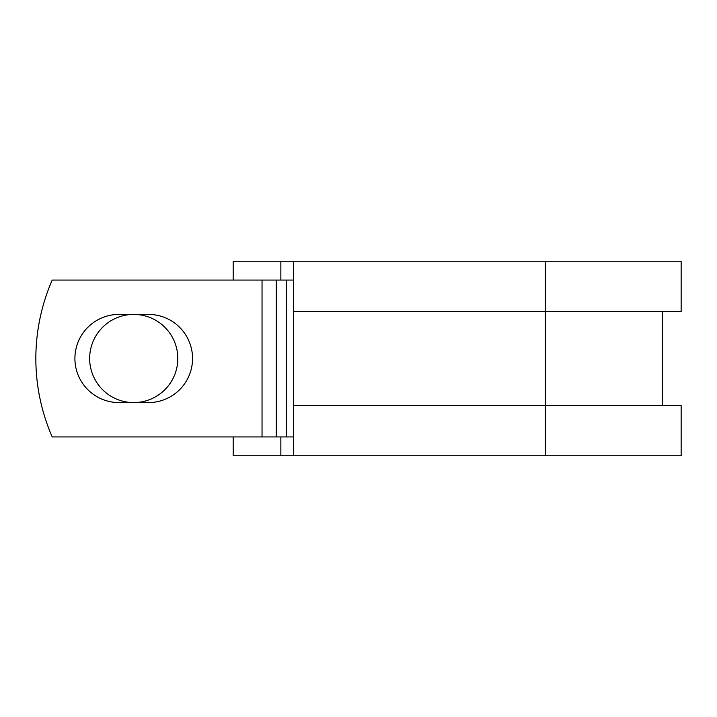 <?xml version="1.0" encoding="UTF-8"?>
<svg xmlns="http://www.w3.org/2000/svg" width="717" height="717" viewBox="0 0 717 717"><rect width="100%" height="100%" fill="white"/><g stroke="black" fill="none" stroke-linecap="round" stroke-linejoin="round"><path stroke-width="1.08" d="M74.909 358.5A44.078 44.078 0 0 0 118.986 402.578L148.473 402.578A44.078 44.078 0 0 0 192.55 358.5A44.078 44.078 0 0 0 148.473 314.422L118.986 314.422A44.078 44.078 0 0 0 74.909 358.5M89.652 358.5A44.078 44.078 0 0 1 133.729 314.422A44.078 44.078 0 0 1 177.807 358.5A44.078 44.078 0 0 1 133.729 402.578A44.078 44.078 0 0 1 89.652 358.5M262.037 280.069L52.216 280.069A196.073 196.073 0 0 0 52.216 436.931L262.037 436.931L262.037 280.069L293.531 280.069M293.531 436.931L262.037 436.931M280.858 436.931L280.858 455.752L233.177 455.752L233.177 436.931M545.314 455.752L293.531 455.752L293.531 405.553L681.15 405.553L681.15 455.752L545.314 455.752L545.314 261.248L280.858 261.248L280.858 280.069M233.177 280.069L233.177 261.248L280.858 261.248M293.531 455.752L280.858 455.752M293.531 405.553L293.531 311.447L681.15 311.447L681.15 261.248L545.314 261.248M293.531 311.447L293.531 261.248M286.433 436.931L286.433 280.069M276.233 436.931L276.233 280.069M662.329 405.553L662.329 311.447"/></g></svg>
